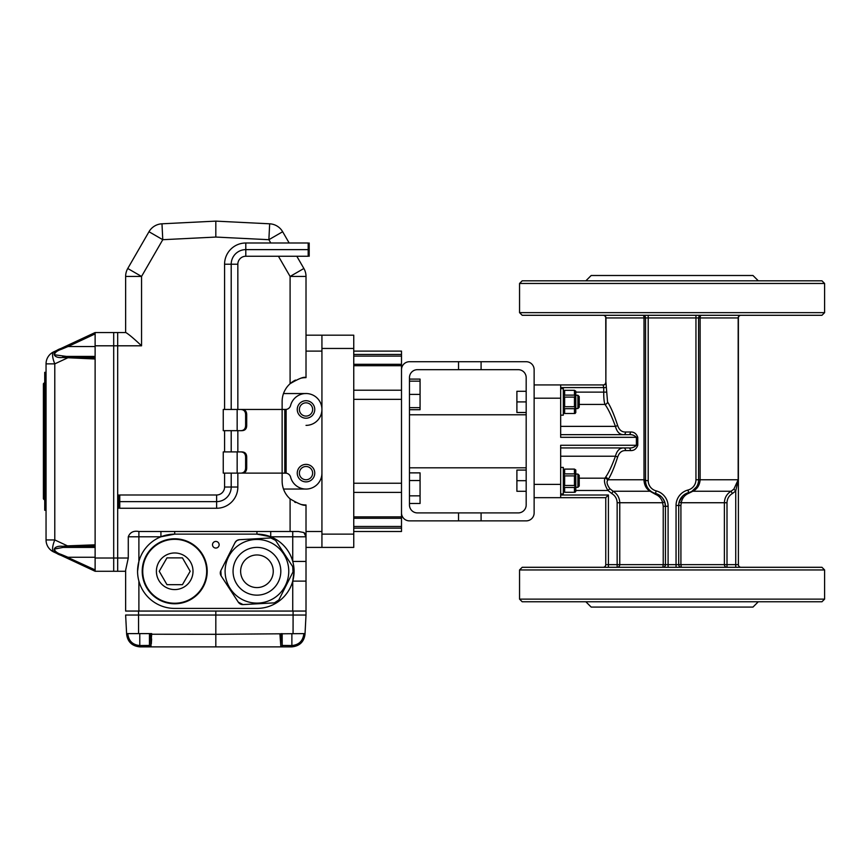 <?xml version="1.0" encoding="UTF-8"?>
<svg xmlns="http://www.w3.org/2000/svg" width="868" height="868" viewBox="0 0 868 868"><rect width="100%" height="100%" fill="white"/><g stroke="black" fill="none" stroke-linecap="round" stroke-linejoin="round"><path stroke-width="1.3" d="M401.504 512.912A7.953 7.953 0 0 0 409.468 520.876L526.182 520.876A7.953 7.953 0 0 0 534.135 512.912L534.135 484.398L534.135 497.668L560.663 497.668L560.663 484.398L534.135 484.398L534.135 369.67A7.953 7.953 0 0 0 526.182 361.717L409.468 361.717A7.953 7.953 0 0 0 401.504 369.67M458.532 520.876L458.532 512.912L481.089 512.912L481.089 520.876M481.089 361.717L481.089 369.67L518.218 369.67A7.953 7.953 0 0 1 526.182 377.634L526.182 504.959A7.953 7.953 0 0 1 518.218 512.912L481.089 512.912M458.532 512.912L417.421 512.912A7.953 7.953 0 0 1 409.468 504.959L409.468 377.634A7.953 7.953 0 0 1 417.421 369.67L481.089 369.67M458.532 369.67L458.532 361.717M560.663 398.184L534.135 398.184L534.135 384.925L560.663 384.925L560.663 437.32L636.396 437.32C634.356 435.259 631.839 434.369 628.812 434.662L560.663 434.662M603.108 315.29A2.647 2.647 0 0 1 605.755 317.948L605.864 382.495L605.864 317.948A2.647 2.539 90 0 0 603.325 315.29A2.647 2.647 90 0 1 605.972 317.948L605.864 382.495A2.647 2.441 -45 0 1 603.325 385.034A2.647 2.539 -15.1 0 0 605.972 382.495L606.363 387.584L603.737 387.584L603.108 384.925L560.663 384.925M606.363 387.584L607.546 401.949C610.692 406.723 614.045 414.524 617.604 425.374C619.123 429.931 621.781 432.145 625.578 432.014A2.647 1.855 -90 0 1 623.723 434.662C619.687 434.749 616.931 431.982 615.434 426.372C611.69 416.141 608.208 408.817 604.963 404.412C604.095 402.036 603.683 397.935 603.737 392.119L575.788 392.119M623.723 434.662L628.812 434.662A2.647 1.66 -90 0 0 630.483 432.014C633.955 431.83 636.374 433.599 637.763 437.32L637.763 445.273C636.374 448.984 633.944 450.752 630.483 450.579A2.647 1.66 90 0 0 628.812 447.931C631.839 448.214 634.367 447.335 636.396 445.273L560.663 445.273L560.663 484.398M609.868 488.695L607.925 490.474C604.757 485.093 603.781 480.991 604.996 478.181L605.484 477.357C608.674 472.832 611.994 465.791 615.434 456.221C616.909 450.611 619.676 447.855 623.723 447.931A2.647 1.855 -90 0 1 625.578 450.579C621.792 450.449 619.134 452.651 617.604 457.208C614.36 467.309 611.17 474.829 608.045 479.754L607.567 480.492C606.428 482.261 607.199 484.995 609.868 488.695L613.079 491.245C617.343 493.892 619.568 497.722 619.763 502.735L662.653 502.735C661.622 498.699 659.213 495.899 655.438 494.326L650.034 491.245C646.4 488.999 644.392 485.407 644.013 480.46L644.013 317.948A2.647 1.118 90 0 0 642.895 315.29A2.647 2.647 0 0 1 645.542 317.948L605.755 317.948M651.087 491.386L651.087 491.386A2.647 1.606 -54.4 0 0 650.034 491.245L613.079 491.245L611.777 493.545C615.195 495.661 616.985 498.72 617.148 502.735L617.148 567.292A2.647 2.615 90 0 0 619.763 564.645L608.414 564.645L608.414 495.01L605.755 497.668L560.663 497.668M603.108 567.292A2.647 2.647 0 0 0 605.755 564.645L605.755 497.668M663.228 506.283L662.653 502.735L664.671 501.845L665.441 506.283L668.1 506.283L668.1 564.645L665.441 564.645L665.441 506.283L663.228 506.283L663.228 564.645L619.763 564.645L619.763 502.735L617.148 502.735M661.101 496.463L655.492 493.447A13.259 13.259 0 0 1 645.542 480.601L645.542 317.948L695.952 317.948L695.952 479.754A10.611 10.611 0 0 1 687.988 490.029L688.649 492.601L683.648 495.107M662.555 498.026L664.671 501.845M676.053 567.292L676.053 505.447L678.7 505.447L678.7 564.645L668.1 564.645L668.1 567.292M695.952 315.29L695.952 317.948L698.599 317.948L698.599 479.754L700.129 479.754C699.684 485.19 697.254 489.02 692.838 491.245L688.769 493.274C684.635 495.01 682.129 498.156 681.25 502.735L680.913 505.447L678.7 505.447L679.145 502.051L682.617 496.04M691.98 491.245L696.57 486.807L691.98 491.245A2.647 1.367 60 0 1 692.838 491.245L731.062 491.245L733.872 489.107L738.18 479.754L738.18 317.948L738.277 479.754L735.739 490.984L733.872 489.107M688.649 492.601A13.259 13.259 0 0 0 678.7 505.447A13.259 13.259 0 0 1 688.649 492.601A13.259 13.259 0 0 0 698.599 479.754A13.259 13.259 0 0 1 688.649 492.601L688.769 493.274M644.013 480.46L645.542 480.601A13.259 13.259 0 0 0 655.492 493.447A13.259 13.259 0 0 1 665.441 506.283A13.259 13.259 0 0 0 655.492 493.447L655.438 494.326M741.044 315.29A2.647 2.647 0 0 0 738.386 317.948L738.386 564.645L724.389 564.645L724.389 502.735C724.585 497.722 726.809 493.892 731.062 491.245L732.375 493.545C728.946 495.661 727.156 498.72 727.004 502.735L681.25 502.735L679.145 502.051M738.104 482.673L738.277 479.754L700.129 479.754L700.129 317.948L698.599 317.948A2.647 2.647 0 0 1 701.257 315.29A2.647 1.118 -90 0 0 700.129 317.948L738.18 317.948A2.647 2.647 -90 0 1 740.827 315.29A2.647 2.539 -90 0 0 738.277 317.948L738.386 317.948M680.913 505.447L680.913 564.645L678.7 564.645A2.647 2.647 0 0 0 681.358 567.292L680.913 564.645L724.389 564.645A2.647 2.615 -90 0 0 727.004 567.292L727.004 502.735M824.6 599.126L824.6 569.95L821.953 567.292L522.2 567.292L519.552 569.95L519.552 599.126L824.6 599.126L821.953 601.774L522.2 601.774L519.552 599.126M738.386 564.645A2.647 2.647 0 0 0 741.044 567.292M662.794 567.292A2.647 2.647 0 0 0 665.441 564.645L663.228 564.645L662.794 567.292A2.647 2.647 0 0 0 665.441 564.645A2.647 2.647 0 0 1 662.794 567.292M522.2 315.29L821.953 315.29L824.6 312.643L519.552 312.643L522.2 315.29M628.812 447.931L560.663 447.931M519.552 312.643L519.552 283.467L522.2 280.809L821.953 280.809L824.6 283.467L824.6 312.643M605.755 382.278A2.647 2.647 0 0 1 603.108 384.925A2.647 2.647 0 0 0 605.755 382.278M607.546 401.949A2.647 2.398 -30.4 0 1 604.963 404.412L579.227 404.412M617.604 425.374A2.647 0.966 -15.7 0 1 615.434 426.372L560.663 426.372M630.483 450.579L625.578 450.579A2.647 1.855 90 0 0 623.723 447.931M617.604 457.208A2.647 0.966 15.7 0 0 615.434 456.221L560.663 456.221M645.542 479.754L608.045 479.754A2.647 2.333 30 0 0 605.484 477.357M607.567 480.492A2.647 2.409 27.9 0 0 604.996 478.181L579.227 478.181M824.6 569.95L519.552 569.95M519.552 283.467L824.6 283.467M758.285 601.774L752.979 607.079L591.173 607.079L585.867 601.774M758.285 280.809L752.979 275.503L591.173 275.503L585.867 280.809M95.122 546.156L67.932 547.187L67.476 545.864L95.122 544.822L95.122 571.274L117.679 571.274L117.679 332.542L125.849 332.542C128.865 334.332 134.095 338.759 141.549 345.8L117.679 345.8L117.679 332.542L113.697 332.542L113.697 345.8L113.697 332.542L95.122 332.542L67.444 345.442L95.122 332.542L95.122 358.994L62.496 357.497C53.176 358.441 50.431 352.017 60.868 348.513L67.444 345.442L68.008 346.549L61.433 349.272L60.868 348.513L67.444 345.442M292.744 611.061L292.744 581.115L306.013 581.115L306.013 561.433L306.013 611.061L125.632 611.061L125.632 570.168L128.28 558.015L128.28 536.793C130.037 532.301 133.574 530.532 138.891 531.487L160.927 531.487L160.927 536.793L138.891 536.793L138.891 561.433L137.567 571.242M306.013 351.106L321.93 351.106L321.93 531.487L306.013 531.487L306.013 504.959L306.013 561.433L292.744 561.433L292.744 536.793L270.718 536.793L256.939 534.135L174.707 534.135A37.14 37.14 0 0 0 137.567 571.274A37.14 37.14 0 0 0 174.707 608.414L256.939 608.414A37.14 37.14 0 0 0 294.078 571.274A37.14 37.14 0 0 0 256.939 534.135L256.939 531.487L298.353 531.487L292.744 531.487L292.744 536.793L306.013 536.793L303.876 532.54A5.306 5.306 0 0 1 306.013 536.793M125.632 332.542L125.632 276.447A15.917 15.917 0 0 1 127.759 268.494L148.981 231.734A15.917 15.917 0 0 1 161.98 223.803L206.476 221.59M270.783 242.997L268.874 239.698L215.817 237.062L162.772 239.698L141.549 276.447L125.632 276.447A15.917 15.917 0 0 1 127.759 268.494L148.981 231.734A15.917 15.917 0 0 1 161.98 223.803L215.817 221.123L269.666 223.803A15.917 15.917 0 0 1 282.653 231.734L289.152 242.997M296.813 256.255L303.876 268.494A15.917 15.917 0 0 1 306.013 276.447L306.013 377.634A23.87 23.87 0 0 0 304.657 377.667M161.98 223.803A15.917 15.917 0 0 0 148.981 231.734L127.759 268.494L148.981 231.734L127.759 268.494L148.981 231.734L162.772 239.698L161.98 223.803M321.93 335.189L321.93 547.404L353.753 547.404L353.753 335.189L306.013 335.189M304.375 377.689A23.87 23.87 0 0 0 300.86 378.198M295.5 380.075A23.87 23.87 0 0 0 282.133 401.504L282.133 409.468L286.114 409.425L286.114 473.168A5.306 5.306 0 0 1 290.596 477.107A15.917 15.917 0 0 0 321.93 473.125L321.93 409.468A15.917 15.917 0 0 1 306.013 425.374M294.762 502.149A23.87 23.87 0 0 0 295.478 502.507M300.838 504.395A23.87 23.87 0 0 0 304.321 504.894M304.657 504.916A23.87 23.87 0 0 0 306.013 504.959C304.342 506.174 299.037 504.145 290.096 498.883A23.87 23.87 0 0 1 282.133 481.089L282.133 473.125L286.114 473.168M321.93 547.404L306.013 547.404L321.93 547.404M125.632 571.274L117.679 571.274L125.632 571.274L125.632 611.061M215.817 237.062L215.817 221.123M269.666 223.803A15.917 15.917 0 0 1 282.653 231.734L268.874 239.698L269.666 223.803M306.013 377.634C304.364 376.408 299.059 378.437 290.096 383.71L290.096 276.447L278.433 256.255M212.508 544.746A3.32 3.32 0 0 0 217.477 547.621A3.32 3.32 0 0 0 217.477 541.871A3.32 3.32 0 0 0 212.508 544.746M306.013 393.551L283.5 393.551M283.5 489.042L306.013 489.042M298.353 531.487L303.876 532.54M160.927 531.487L256.939 531.487M270.718 531.487L270.718 536.793M299.384 409.468A6.629 6.629 0 0 0 309.323 415.208A6.629 6.629 0 0 0 309.323 403.718A6.629 6.629 0 0 0 299.384 409.468M299.384 473.125A6.629 6.629 0 0 0 309.323 478.865A6.629 6.629 0 0 0 309.323 467.385A6.629 6.629 0 0 0 299.384 473.125M292.744 581.115L294.078 571.274M174.707 531.487L174.707 534.135L160.927 536.793M246.696 467.819C246.696 471.291 245.026 473.06 241.673 473.125L239.763 473.125C243.582 473.31 245.536 471.541 245.622 467.819L246.696 467.819L246.696 457.208L245.622 457.208C245.546 453.497 243.593 451.729 239.763 451.902L241.673 451.902C245.015 451.957 246.686 453.725 246.696 457.208M246.696 414.774L245.622 414.774C245.546 411.063 243.593 409.295 239.763 409.468L241.673 409.468C245.015 409.522 246.686 411.291 246.696 414.774L246.696 425.374C246.696 428.857 245.026 430.626 241.673 430.68L239.763 430.68C243.582 430.864 245.536 429.096 245.622 425.374L246.696 425.374M239.763 473.125L223.25 473.125L223.25 451.902L239.763 451.902M239.763 430.68L223.25 430.68L223.25 409.468L237.159 409.468L237.159 430.68M321.93 409.468A15.917 15.917 0 0 0 290.596 405.486A5.306 5.306 0 0 1 286.114 409.425M284.791 409.468L284.791 473.125M224.573 473.125L224.573 487.035A7.953 7.953 0 0 1 216.62 494.988L216.62 508.257A21.223 21.223 0 0 0 237.843 487.035L237.843 473.125L282.133 473.125L282.133 409.468L237.843 409.468L237.843 264.219A7.953 7.953 0 0 1 245.796 256.255L308.173 256.255L308.173 242.997L245.796 242.997L245.796 249.626L308.173 249.626M306.013 481.881A8.756 8.756 0 0 1 298.429 468.753A8.756 8.756 0 0 1 313.587 468.753A8.756 8.756 0 0 1 306.013 481.881M306.013 418.213A8.756 8.756 0 0 1 298.429 405.085A8.756 8.756 0 0 1 313.587 405.085A8.756 8.756 0 0 1 306.013 418.213M239.763 409.468L237.159 409.468M245.622 414.774L245.622 425.374M245.622 457.208L245.622 467.819M61.433 349.272C57.147 350.683 54.792 352.516 54.391 354.762L67.932 356.629L67.476 357.952L54.782 363.866A13.259 4.156 65 0 1 53.707 351.855A13.259 13.259 0 0 0 46.047 363.866L46.047 539.939A13.259 13.259 0 0 0 53.707 551.961A13.259 13.259 0 0 1 46.047 539.939L46.047 510.265L44.724 510.265L44.724 372.329L46.047 372.329L46.047 363.866A13.259 13.259 0 0 1 53.707 351.855L60.868 348.513M113.697 571.274L113.697 558.015L113.697 571.274L95.122 571.274L67.444 558.363L68.008 557.256L61.433 554.533L95.122 569.907M62.496 546.308L67.476 545.864L54.782 539.939A13.259 4.156 115 0 0 53.707 551.961L60.868 555.303C50.431 551.788 53.176 545.375 62.496 546.308L63.19 547.404L54.391 549.043C54.792 551.299 57.147 553.122 61.433 554.533L60.868 555.303L67.444 558.363L60.868 555.303M63.006 356.412L62.496 357.497M95.122 547.404L63.19 547.404M95.122 356.412L63.19 356.412M95.122 544.822L95.122 358.994M95.122 558.015L113.697 558.015L113.697 345.8L95.122 345.8M46.047 441.291L46.047 372.329M44.192 499.653L43.4 498.861L43.4 383.732L44.192 382.94L44.724 499.653M117.679 571.274L117.679 345.8L113.697 345.8L113.697 558.015L128.28 558.015M280.798 646.627L280.863 646.758A1.324 1.313 -34.5 0 0 282.187 645.445L291.876 645.542C298.82 644.902 302.791 641.137 303.789 634.237L303.822 633.607L303.789 634.237L305.004 634.302C303.984 641.897 299.579 646.096 291.767 646.877L281.124 646.877A1.324 1.291 -90 0 0 282.415 645.542M280.863 646.758L279.941 634.302L281.221 634.237L282.187 645.445L282.187 633.607M126.609 633.607L151.705 633.607L150.772 646.758L139.889 646.877L291.756 646.877C299.579 646.096 303.984 641.897 305.004 634.302L305.037 633.607L215.817 634.302L215.817 615.043L125.632 615.043L126.641 634.302C127.661 641.897 132.066 646.096 139.867 646.877C132.066 646.096 127.661 641.897 126.641 634.302L127.856 634.237C128.855 641.137 132.826 644.902 139.77 645.542L149.459 645.445L150.424 633.607M149.459 633.607L149.459 645.445A1.324 1.313 -145.5 0 0 150.772 646.758L151.086 645.618M151.292 644.034L151.618 638.913M139.781 645.542L139.77 633.607M150.424 634.237L215.817 634.302L215.817 646.877L150.522 646.877A1.324 1.291 -90 0 1 149.231 645.542M305.037 633.607L306.013 615.043L125.632 615.043M306.013 611.061L306.013 615.043L215.817 615.043L215.817 611.061M190.179 571.274L182.443 557.874L166.971 557.874L159.235 571.274L166.971 584.674L182.443 584.674L190.179 571.274M193.011 571.274A18.304 18.304 0 0 0 174.707 552.97A18.304 18.304 0 0 0 156.403 571.274A18.304 18.304 0 0 0 174.707 589.578A18.304 18.304 0 0 0 193.011 571.274M142.211 571.274A32.496 32.496 0 0 1 174.707 538.778A32.496 32.496 0 0 1 207.202 571.274A32.496 32.496 0 0 1 174.707 603.77A32.496 32.496 0 0 1 142.211 571.274M273.507 538.529A5.306 5.306 0 0 0 270.816 537.965L239.47 539.69A5.306 5.306 0 0 0 235.033 542.598L220.852 570.612A5.306 5.306 0 0 0 220.288 573.205M220.288 573.292A5.306 5.306 0 0 0 221.145 575.907L238.32 602.186A5.306 5.306 0 0 0 240.284 603.976M240.36 604.019A5.306 5.306 0 0 0 243.051 604.584L274.397 602.859A5.306 5.306 0 0 0 278.845 599.951L293.015 571.936A5.306 5.306 0 0 0 293.59 569.343M293.579 569.256A5.306 5.306 0 0 0 292.722 566.641L275.557 540.363A5.306 5.306 0 0 0 273.594 538.572M275.557 540.363L270.816 537.965L239.47 539.69L236.866 540.547L235.033 542.598L220.852 570.612L221.145 575.907L238.32 602.186L243.051 604.584L274.397 602.859L278.845 599.951L293.015 571.936L292.722 566.641L275.557 540.363M265.858 584.934A16.318 16.318 0 0 0 264.306 556.713A16.318 16.318 0 0 0 240.653 572.175A16.318 16.318 0 0 0 265.858 584.934M239.525 544.627A31.834 31.834 0 0 1 288.719 569.516A31.834 31.834 0 0 1 242.563 599.68A31.834 31.834 0 0 1 239.525 544.627A31.834 31.834 0 0 1 288.719 569.516A31.834 31.834 0 0 1 242.563 599.68A31.834 31.834 0 0 1 239.525 544.627M353.753 526.475L401.504 526.475L401.504 531.487L353.753 531.487M353.753 351.106L401.504 351.106L401.504 356.108L353.753 356.108M353.753 364.343L401.504 364.343L401.504 518.283L353.753 518.25M353.753 364.31L401.504 364.31L401.504 356.108M401.504 526.475L401.504 518.283L353.753 518.283M118.732 494.988L118.732 508.257M309.192 242.997L309.192 256.255M216.62 508.257L119.762 508.257L119.762 501.628L216.62 501.628A14.593 14.593 0 0 0 231.203 487.035L231.203 473.125M237.843 451.902L237.843 430.68M231.203 451.902L231.203 430.68M231.203 409.468L231.203 264.219A14.593 14.593 0 0 1 245.796 249.626L245.796 256.255M224.573 451.902L224.573 430.68M224.573 409.468L224.573 264.219A21.223 21.223 0 0 1 245.796 242.997M119.762 501.628L119.762 494.988L216.62 494.988M409.468 409.707L420.069 409.707L420.069 379.088L409.468 379.088M409.468 503.494L420.069 503.494L420.069 472.876L409.468 472.876M409.468 495.845L420.069 495.845M409.468 480.536L420.069 480.536M409.468 407.656L420.069 407.656M409.468 381.15L420.069 381.15M409.468 394.397L420.069 394.397M526.182 401.906L526.182 412.506L516.894 412.506L516.894 391.294L526.182 391.294L526.182 401.906L516.894 401.906M575.788 408.535L577.904 408.535L577.904 395.276L575.788 395.276M577.904 408.535L579.227 407.211L579.227 396.6L577.904 395.276M560.663 388.636L563.321 388.636L563.321 415.164L560.663 415.164M574.453 395.114L574.453 390.318L564.645 390.318L564.645 395.114L574.453 395.114L575.028 396.112L574.453 397.099L564.645 397.099L564.645 406.701L574.453 406.701L574.453 397.099M574.453 413.493L574.453 408.687L564.645 408.687L564.645 413.493L575.028 413.493L575.788 412.625L575.788 407.266L574.453 408.687M574.453 390.318L575.788 391.186L575.788 407.266M563.321 391.186L564.645 390.318M563.321 396.546L564.07 396.112L564.645 397.099M564.645 395.114L564.07 396.112M563.321 407.266L564.645 408.687M564.645 406.701L564.07 407.7M563.321 412.625L564.645 413.493M575.788 396.546L575.028 396.112M574.453 406.701L575.028 407.7M526.182 480.688L526.182 491.288L516.894 491.288L516.894 470.076L526.182 470.076L526.182 480.688L516.894 480.688M575.788 487.317L577.904 487.317L577.904 474.058L575.788 474.058M577.904 487.317L579.227 485.993L579.227 475.382L577.904 474.058M560.663 467.418L563.321 467.418L563.321 493.946L560.663 493.946M574.453 473.895L574.453 469.1L564.645 469.1L564.645 473.895L574.453 473.895L575.028 474.894L574.453 475.892L564.645 475.892L564.645 485.483L574.453 485.483L574.453 475.892M574.453 492.275L574.453 487.48L564.645 487.48L564.645 492.275L575.028 492.275L575.788 491.407L575.788 486.047L574.453 487.48M574.453 469.1L575.788 469.968L575.788 486.047M563.321 469.968L564.645 469.1M563.321 475.328L564.07 474.894L564.645 475.892M564.645 473.895L564.07 474.894M563.321 486.047L564.645 487.48M564.645 485.483L564.07 486.481M563.321 491.407L564.645 492.275M575.788 475.328L575.028 474.894M574.453 485.483L575.028 486.481M637.763 437.32L636.396 437.32L636.396 445.273L637.763 445.273M611.777 493.545L607.925 490.474L575.788 490.474M608.414 495.01L560.663 495.01M608.414 567.292L608.414 564.645L605.755 564.645M630.483 432.014L625.578 432.014M655.492 493.447L656.154 490.876A10.611 10.611 0 0 1 648.201 480.601L648.201 315.29M656.154 490.876A15.917 15.917 0 0 1 668.1 506.283M676.053 505.447A15.917 15.917 0 0 1 687.988 490.029M695.952 479.754L698.599 479.754M645.542 480.601L648.201 480.601M735.739 567.292L735.739 490.984L732.375 493.545M681.358 567.292A2.647 2.647 0 0 1 678.7 564.645M698.599 317.948A2.647 2.647 0 0 1 701.257 315.29M560.663 387.584L603.737 387.584L603.737 392.119L606.363 392.119M290.096 531.487L290.096 498.883M127.759 268.494L141.549 276.447L141.549 345.8M303.876 268.494L290.096 276.447L306.013 276.447M138.891 581.115L138.891 611.061M138.891 531.487L138.891 536.793L128.28 536.793M237.159 451.902L237.159 473.125M67.932 547.187L63.006 547.393M67.932 356.629L95.122 357.659M95.122 333.909L68.008 346.549L95.122 346.549M95.122 557.256L68.008 557.256M46.047 539.939L54.782 539.939L54.782 363.866L46.047 363.866M281.221 633.607L281.221 634.237M291.756 646.877L291.865 645.542L291.767 646.877M127.824 633.607L127.856 634.237M291.876 633.607L291.876 645.542M138.576 633.607L138.544 611.061M293.069 633.607L293.091 611.061M142.743 571.274A31.964 31.964 0 0 0 190.689 598.953A31.964 31.964 0 0 0 190.689 543.596A31.964 31.964 0 0 0 142.743 571.274M243.875 551.288A23.87 23.87 0 0 0 246.154 592.573A23.87 23.87 0 0 0 280.776 569.961A23.87 23.87 0 0 0 243.875 551.288M401.504 528.135L353.753 528.135L401.504 528.145M353.753 354.448L401.504 354.448L353.753 354.448M401.504 483.237L353.753 483.237M401.504 492.395L353.753 492.395M401.504 399.356L353.753 399.356M401.504 390.199L353.753 390.199M353.753 534.135L321.93 534.135M353.753 348.448L321.93 348.448M401.504 365.721L353.753 365.721M353.753 516.872L401.504 516.872M224.573 487.035L237.843 487.035M224.573 264.219L237.843 264.219M682.541 496.116L679.177 501.943M526.182 414.774L409.468 414.774M526.182 467.819L409.468 467.819"/></g></svg>
